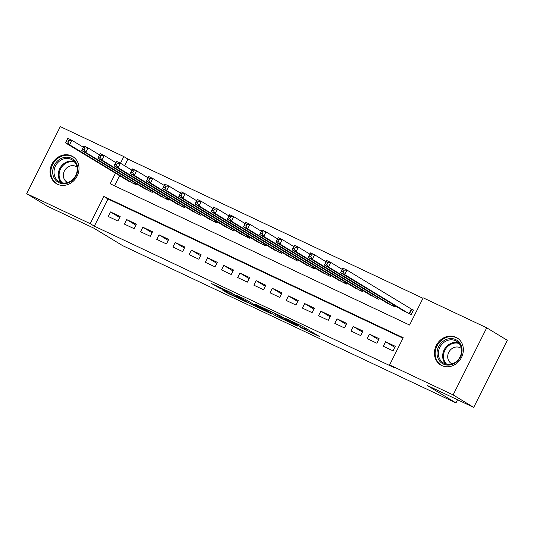 <?xml version="1.0" encoding="UTF-8"?>
<svg xmlns="http://www.w3.org/2000/svg" width="534" height="534" viewBox="0 0 534 534"><rect width="100%" height="100%" fill="white"/><g stroke="black" fill="none" stroke-linecap="round" stroke-linejoin="round"><path stroke-width="0.8" d="M300.061 327.309L319.592 336.54L302.464 326.334L284.902 318.09L296.57 324.058L298.399 325.246L292.552 322.75L305.288 329.351L300.061 327.309M71.623 155.935A15.833 13.937 121.3 0 1 72.751 156.542A15.833 13.937 121.3 0 1 76.823 176.681A15.833 13.937 121.3 0 1 57.452 184.223A15.833 13.937 121.3 0 1 56.324 183.616A15.833 13.937 121.3 0 1 52.252 163.477A15.833 13.937 121.3 0 1 71.623 155.935M455.976 337.294A15.833 13.937 121.3 0 1 457.111 337.902A15.833 13.937 121.3 0 1 461.176 358.04A15.833 13.937 121.3 0 1 441.812 365.583A15.833 13.937 121.3 0 1 440.677 364.976A15.833 13.937 121.3 0 1 436.612 344.837A15.833 13.937 121.3 0 1 455.976 337.294M222.618 290.075L228.305 293.526L248.03 302.771L230.902 292.572L211.377 283.467L218.7 287.692L227.691 291.884L224.54 289.875L228.245 291.477L233.558 294.267L243.644 300.455L222.618 290.075M115.491 173.21L110.198 183.776L409.591 325.046L423.208 297.845L486.728 327.816L507.3 340.298L473.705 407.395L427.173 385.441L455.969 402.916L122.593 245.613L93.797 228.138L47.272 206.184L26.7 193.702L60.295 126.605L123.815 156.575L120.484 163.23M473.705 407.395L453.132 394.913L389.613 364.942L403.237 337.742L103.843 196.472L90.219 223.673L26.7 193.702M403.01 338.189L107.955 198.968L94.331 226.169L393.725 367.439L389.613 364.942M94.331 226.169L90.219 223.673M275.317 315.601L297.431 326.087L280.303 315.881L260.585 306.636L275.317 315.601L275.898 314.439M271.753 314.025L250.613 303.946L235.881 294.982L244.879 299.167L253.169 303.986L260.886 307.738L255.399 304.166L257.755 305.321L271.839 313.865M383.319 346.272L393.031 350.851L395.3 346.319L385.588 341.74L383.319 346.272M367.132 338.636L376.844 343.215L379.113 338.683L369.408 334.104L367.132 338.636M350.951 331L360.664 335.579L362.933 331.047L353.221 326.468L350.951 331M334.765 323.364L344.477 327.943L346.746 323.41L337.041 318.831L334.765 323.364M318.584 315.727L328.297 320.307L330.566 315.774L320.854 311.195L318.584 315.727M302.398 308.091L312.11 312.67L314.379 308.138L304.674 303.559L302.398 308.091M286.217 300.455L295.929 305.034L298.199 300.502L288.487 295.923L286.217 300.455M270.037 292.819L279.743 297.398L282.012 292.866L272.307 288.287L270.037 292.819M253.85 285.183L263.562 289.762L265.832 285.229L256.12 280.65L253.85 285.183M237.67 277.546L247.376 282.126L249.645 277.593L239.94 273.014L237.67 277.546M221.483 269.91L231.195 274.489L233.465 269.957L223.753 265.378L221.483 269.91M205.303 262.274L215.008 266.853L217.278 262.321L207.572 257.742L205.303 262.274M189.116 254.638L198.828 259.217L201.098 254.685L191.386 250.106L189.116 254.638M172.936 247.002L182.641 251.581L184.911 247.048L175.205 242.469L172.936 247.002M156.749 239.365L166.461 243.945L168.731 239.412L159.019 234.833L156.749 239.365M140.569 231.729L150.274 236.308L152.544 231.776L142.838 227.197L140.569 231.729M124.382 224.093L134.094 228.672L136.364 224.14L126.651 219.561L124.382 224.093M120.177 216.504L110.471 211.925L108.202 216.457L117.907 221.036L120.177 216.504M422.988 298.299L127.933 159.072L124.602 165.727M119.603 175.706L114.536 185.825M401.628 309.713L411.187 314.586L413.456 310.054L410.626 308.719M395.487 305.989L395.006 306.95L385.441 302.077M379.307 298.352L378.82 299.314L369.261 294.441M363.12 290.716L362.639 291.677L353.074 286.805M346.94 283.08L346.453 284.041L336.894 279.169M330.753 275.444L330.272 276.405L320.707 271.532M314.573 267.808L314.085 268.769L304.527 263.896M298.386 260.171L297.905 261.133L288.34 256.26M282.206 252.535L281.718 253.496L272.16 248.624M266.019 244.899L265.538 245.86L255.973 240.988M249.839 237.263L249.351 238.224L239.793 233.351M233.652 229.627L233.171 230.588L223.606 225.715M217.471 221.99L216.991 222.952L207.426 218.079M201.285 214.354L200.804 215.315L191.239 210.443M185.104 206.718L184.624 207.679L175.059 202.807M168.918 199.082L168.437 200.043L158.872 195.17M152.737 191.446L152.257 192.407L142.691 187.534M136.55 183.809L136.07 184.771L126.505 179.898M455.969 402.916L457.545 399.772M486.728 327.816L453.132 394.913M127.933 159.072L123.815 156.575M107.955 198.968L103.843 196.472M385.588 341.74L394.793 347.327M369.408 334.104L378.613 339.691M353.221 326.468L362.426 332.055M337.041 318.831L346.246 324.418M320.854 311.195L330.059 316.782M304.674 303.559L313.879 309.146M288.487 295.923L297.692 301.51M272.307 288.287L281.511 293.874M256.12 280.65L265.325 286.237M239.94 273.014L249.144 278.601M223.753 265.378L232.957 270.965M207.572 257.742L216.777 263.329M191.386 250.106L200.59 255.693M175.205 242.469L184.41 248.056M159.019 234.833L168.23 240.42M142.838 227.197L152.043 232.784M126.651 219.561L135.863 225.148M110.471 211.925L119.676 217.512M293.58 324.171L281.365 316.609L274.269 313.371L283.607 319.118L293.58 324.171M259.29 307.697L268.302 312.09L262.02 308.418L255.726 305.508L259.29 307.697M341.453 271.259L343.075 272.026L343.983 270.211L342.361 269.45L340.632 272.694L342.901 268.161L346.946 270.07L344.677 274.603L340.632 272.694L404.311 311.342M413.356 310.261L346.946 270.07L343.983 270.211M408.356 313.251L344.677 274.603L343.075 272.026M342.901 268.161L342.361 269.45M455.682 339.597A13.704 12.062 121.3 0 1 460.475 356.992A13.704 12.062 121.3 0 1 443.42 364.075A13.704 12.062 121.3 0 1 438.628 346.686A13.704 12.062 121.3 0 1 455.682 339.597M444.288 363.42A12.689 11.167 -58.7 0 0 459.807 357.379A12.689 11.167 -58.7 0 0 456.543 341.239A12.689 11.167 -58.7 0 0 455.635 340.752A12.689 11.167 -58.7 0 0 440.123 346.8A12.689 11.167 -58.7 0 0 443.38 362.933A12.689 11.167 -58.7 0 0 444.288 363.42M461.369 348.502A9.031 7.957 -58.7 0 0 460.655 348.008A9.031 7.957 -58.7 0 0 460.008 347.661A9.031 7.957 -58.7 0 0 448.961 351.966A9.031 7.957 -58.7 0 0 451.283 363.454A9.031 7.957 -58.7 0 0 451.931 363.801A9.031 7.957 -58.7 0 0 452.051 363.854M458.733 339.077A15.733 13.851 -58.7 0 0 457.711 338.389A15.733 13.851 -58.7 0 0 456.59 337.782A15.733 13.851 -58.7 0 0 437.346 345.278A15.733 13.851 -58.7 0 0 441.391 365.289A15.733 13.851 -58.7 0 0 442.472 365.87M77.724 168.824A13.704 12.062 121.3 0 1 65.348 183.656A13.704 12.062 121.3 0 1 52.672 172.135A13.704 12.062 121.3 0 1 65.041 157.303A13.704 12.062 121.3 0 1 77.724 168.824M54.007 172.262A12.689 11.167 -58.7 0 0 59.027 181.573A12.689 11.167 -58.7 0 0 71.062 180.859A12.689 11.167 -58.7 0 0 77.203 169.198A12.689 11.167 -58.7 0 0 72.19 159.886A12.689 11.167 -58.7 0 0 60.148 160.6A12.689 11.167 -58.7 0 0 54.007 172.262M77.009 167.149A9.031 7.957 -58.7 0 0 76.302 166.655A9.031 7.957 -58.7 0 0 67.731 167.162A9.031 7.957 -58.7 0 0 63.359 175.466A9.031 7.957 -58.7 0 0 66.924 182.094A9.031 7.957 -58.7 0 0 67.698 182.501M74.373 157.724A15.733 13.851 -58.7 0 0 73.358 157.029A15.733 13.851 -58.7 0 0 58.426 157.917A15.733 13.851 -58.7 0 0 50.817 172.382A15.733 13.851 -58.7 0 0 57.031 183.93A15.733 13.851 -58.7 0 0 58.119 184.51M325.273 263.622L326.888 264.39L327.796 262.574L326.181 261.814L324.445 265.064L326.715 260.525L330.76 262.434L328.49 266.973L324.445 265.064L388.125 303.706M342.267 269.423L330.76 262.434L327.796 262.574M392.176 305.615L328.49 266.973L326.888 264.39M326.715 260.525L326.181 261.814M309.086 255.986L310.708 256.754L311.616 254.938L309.994 254.177L308.265 257.428L310.534 252.889L314.579 254.798L312.31 259.337L308.265 257.428L371.944 296.07M326.087 261.787L314.579 254.798L311.616 254.938M375.989 297.979L312.31 259.337L310.708 256.754M310.534 252.889L309.994 254.177M292.906 248.35L294.521 249.118L295.429 247.302L293.813 246.541L292.078 249.792L294.347 245.253L298.393 247.162L296.123 251.701L292.078 249.792L355.757 288.433M309.9 254.151L298.393 247.162L295.429 247.302M359.809 290.342L296.123 251.701L294.521 249.118M294.347 245.253L293.813 246.541M276.719 240.714L278.341 241.481L279.249 239.666L277.627 238.905L275.898 242.156L278.167 237.617L282.212 239.526L279.943 244.065L275.898 242.156L339.577 280.797M293.72 246.514L282.212 239.526L279.249 239.666M343.622 282.706L279.943 244.065L278.341 241.481M278.167 237.617L277.627 238.905M260.539 233.078L262.154 233.845L263.062 232.03L261.446 231.269L259.711 234.519L261.98 229.98L266.025 231.889L263.756 236.428L259.711 234.519L323.39 273.161M277.533 238.878L266.025 231.889L263.062 232.03M327.442 275.07L263.756 236.428L262.154 233.845M261.98 229.98L261.446 231.269M244.352 225.441L245.974 226.209L246.882 224.393L245.26 223.633L243.531 226.883L245.8 222.344L249.845 224.253L247.576 228.792L243.531 226.883L307.21 265.525M261.353 231.242L249.845 224.253L246.882 224.393M311.255 267.434L247.576 228.792L245.974 226.209M245.8 222.344L245.26 223.633M228.172 217.805L229.787 218.573L230.695 216.757L229.079 215.996L227.344 219.247L229.613 214.708L233.658 216.617L231.389 221.156L227.344 219.247L291.03 257.889M245.166 223.606L233.658 216.617L230.695 216.757M295.075 259.798L231.389 221.156L229.787 218.573M229.613 214.708L229.079 215.996M211.985 210.169L213.607 210.937L214.514 209.121L212.892 208.36L211.164 211.611L213.433 207.072L217.478 208.981L215.209 213.52L211.164 211.611L274.843 250.252M228.986 215.97L217.478 208.981L214.514 209.121M278.888 252.161L215.209 213.52L213.607 210.937M213.433 207.072L212.892 208.36M195.804 202.533L197.42 203.3L198.328 201.485L196.712 200.724L194.977 203.975L197.246 199.436L201.291 201.345L199.022 205.884L194.977 203.975L258.663 242.616M212.806 208.333L201.291 201.345L198.328 201.485M262.708 244.525L199.022 205.884L197.42 203.3M197.246 199.436L196.712 200.724M179.618 194.897L181.24 195.664L182.147 193.849L180.525 193.088L178.797 196.338L181.066 191.799L185.111 193.708L182.842 198.248L178.797 196.338L242.476 234.98M196.619 200.697L185.111 193.708L182.147 193.849M246.521 236.889L182.842 198.248L181.24 195.664M181.066 191.799L180.525 193.088M163.437 187.26L165.053 188.028L165.961 186.212L164.345 185.452L162.61 188.702L164.879 184.163L168.924 186.072L166.655 190.611L162.61 188.702L226.296 227.344M180.439 193.061L168.924 186.072L165.961 186.212M230.341 229.253L166.655 190.611L165.053 188.028M164.879 184.163L164.345 185.452M147.25 179.624L148.873 180.392L149.78 178.576L148.158 177.815L146.429 181.066L148.699 176.534L152.744 178.443L150.475 182.975L146.429 181.066L210.109 219.708M164.252 185.425L152.744 178.443L149.78 178.576M214.154 221.617L150.475 182.975L148.873 180.392M148.699 176.534L148.158 177.815M131.07 171.988L132.686 172.756L133.593 170.94L131.978 170.179L130.243 173.43L132.512 168.898L136.557 170.807L134.288 175.339L130.243 173.43L193.929 212.071M148.072 177.789L136.557 170.807L133.593 170.94M197.974 213.98L134.288 175.339L132.686 172.756M132.512 168.898L131.978 170.179M114.883 164.352L116.505 165.119L117.413 163.304L115.791 162.543L114.062 165.794L116.332 161.261L120.377 163.17L118.107 167.703L114.062 165.794L177.742 204.435M131.885 170.152L120.377 163.17L117.413 163.304M181.787 206.344L118.107 167.703L116.505 165.119M116.332 161.261L115.791 162.543M98.703 156.722L100.319 157.483L101.226 155.668L99.611 154.907L97.876 158.157L100.145 153.625L104.197 155.534L101.921 160.066L97.876 158.157L161.562 196.799M115.704 162.516L104.197 155.534L101.226 155.668M165.607 198.708L101.921 160.066L100.319 157.483M100.145 153.625L99.611 154.907M82.516 149.086L84.138 149.847L85.046 148.031L83.424 147.271L81.695 150.521L83.965 145.989L88.01 147.898L85.74 152.43L81.695 150.521L145.375 189.163M99.518 154.88L88.01 147.898L85.046 148.031M149.42 191.072L85.74 152.43L84.138 149.847M83.965 145.989L83.424 147.271M66.336 141.45L67.951 142.211L68.859 140.395L67.244 139.634L65.508 142.885L67.778 138.353L71.83 140.262L69.553 144.794L65.508 142.885L129.195 181.527M83.337 147.244L71.83 140.262L68.859 140.395M133.24 183.436L69.553 144.794L67.951 142.211M67.778 138.353L67.244 139.634M305.869 328.19L305.288 329.351M304.654 327.455L304.08 328.617M298.045 324.251L297.778 324.792M296.771 323.651L296.57 324.058M278.207 315.841L277.713 316.836M253.51 304.18L253.009 305.181M251.194 302.785L250.613 303.946M262.214 308.025L262.02 308.418M219.053 286.978L218.7 287.692M216.617 285.83L216.303 286.458M228.619 292.906L228.305 293.526M226.182 291.758L225.909 292.285M411.707 309.36L409.491 313.785M411.287 309.119L409.051 313.578M445.69 363.954A12.689 11.167 121.3 0 1 444.702 348.896A12.689 11.167 121.3 0 1 458.519 342.821M459.193 343.582A12.269 10.807 -58.7 0 0 445.423 349.329A12.269 10.807 -58.7 0 0 446.684 364.201M61.337 182.601A12.689 11.167 121.3 0 1 58.299 174.865A12.689 11.167 121.3 0 1 74.166 161.462M74.833 162.229A12.269 10.807 -58.7 0 0 59.087 175.059A12.269 10.807 -58.7 0 0 62.324 182.842M393.878 305.014L393.311 306.149M393.458 304.754L392.87 305.942M377.698 297.378L377.124 298.513M377.278 297.124L376.684 298.306M361.511 289.742L360.944 290.876M361.091 289.488L360.503 290.67M345.331 282.106L344.757 283.24M344.911 281.852L344.317 283.033M329.144 274.469L328.577 275.604M328.724 274.216L328.136 275.397M312.964 266.833L312.39 267.968M312.544 266.579L311.949 267.761M296.777 259.197L296.21 260.332M296.363 258.943L295.769 260.125M280.597 251.561L280.023 252.695M280.176 251.307L279.582 252.489M264.41 243.925L263.843 245.059M263.996 243.671L263.402 244.852M248.23 236.288L247.656 237.423M247.809 236.035L247.215 237.216M232.043 228.652L231.476 229.787M231.629 228.398L231.035 229.58M215.863 221.016L215.289 222.151M215.442 220.762L214.848 221.944M199.676 213.38L199.109 214.514M199.262 213.126L198.668 214.308M183.496 205.744L182.922 206.878M183.075 205.49L182.481 206.671M167.309 198.107L166.742 199.242M166.895 197.854L166.301 199.035M151.129 190.471L150.555 191.606M150.708 190.217L150.114 191.399M134.942 182.835L134.374 183.97M134.528 182.581L133.934 183.763M306.516 328.584L305.909 329.805M298.733 324.579L298.399 325.246M441.391 365.289L442.079 365.703M457.711 338.389L458.406 338.803M73.358 157.029L74.046 157.45M57.031 183.93L57.725 184.35"/></g></svg>
